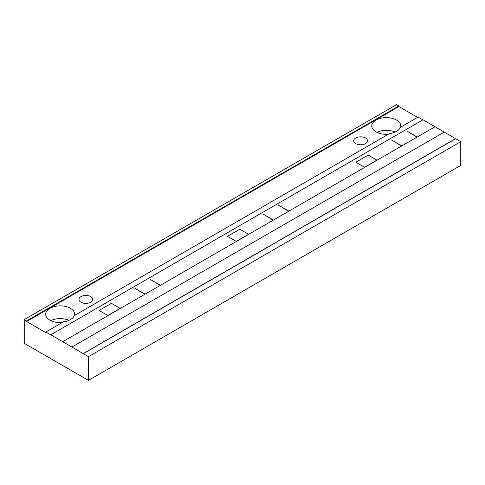 <?xml version="1.0" encoding="UTF-8"?>
<svg xmlns="http://www.w3.org/2000/svg" width="485" height="485" viewBox="0 0 485 485"><rect width="100%" height="100%" fill="white"/><g stroke="black" fill="none" stroke-linecap="round" stroke-linejoin="round"><path stroke-width="0.73" d="M88.44 380.367L460.75 165.415L460.75 141.693L423.005 119.759L50.695 334.856L45.82 332.037L45.82 332.631L26.56 321.513L26.56 320.918L24.25 319.585L24.25 343.307L88.44 380.367L88.44 356.645L50.695 334.705M422.878 119.831L418.125 117.085L400.428 127.306A14.526 8.384 0 0 1 389.607 133.551L74.338 315.571A14.526 8.384 0 0 1 63.517 321.822L45.82 332.037M417.615 117.382L398.87 106.561L398.87 105.966L396.56 104.633L24.25 319.585M455.615 138.728L83.305 353.68M460.75 141.693L88.44 356.645M455.615 138.583L83.305 353.535M74.575 315.432A14.526 8.384 0 0 0 74.72 314.25A14.526 8.384 0 0 0 70.47 308.321A14.526 8.384 0 0 0 54.641 306.502A14.526 8.384 0 0 0 45.675 314.25A14.526 8.384 0 0 0 49.925 320.179A14.526 8.384 0 0 0 62.25 322.549M400.665 127.167A14.526 8.384 0 0 0 400.81 125.985A14.526 8.384 0 0 0 396.56 120.05A14.526 8.384 0 0 0 380.731 118.237A14.526 8.384 0 0 0 371.765 125.985A14.526 8.384 0 0 0 376.02 131.914A14.526 8.384 0 0 0 388.339 134.284M398.87 106.561L26.56 321.513M365.49 137.989A6.899 3.983 180 0 1 367.509 140.808A6.899 3.983 180 0 1 363.253 144.488A6.899 3.983 180 0 1 355.735 143.621A6.899 3.983 180 0 1 353.711 140.808A6.899 3.983 180 0 1 357.972 137.128A6.899 3.983 180 0 1 365.49 137.989M90.75 296.608A6.899 3.983 180 0 1 92.774 299.427A6.899 3.983 180 0 1 88.512 303.107A6.899 3.983 180 0 1 80.995 302.24A6.899 3.983 180 0 1 78.976 299.427A6.899 3.983 180 0 1 83.232 295.747A6.899 3.983 180 0 1 90.75 296.608M68.997 320.324A14.526 8.384 0 0 0 50.761 320.621M62.413 322.458A8.172 4.717 0 0 0 57.691 322.507M398.87 105.966L26.56 320.918M388.503 134.193A8.172 4.717 0 0 0 383.78 134.242M395.087 132.059A14.526 8.384 0 0 0 376.851 132.356M444.315 132.059L72.01 347.011M62.765 341.676L435.075 126.724M376.918 160.153L368.188 155.109L355.863 162.226L364.593 167.264L376.918 160.153M248.532 234.273L239.802 229.229L227.477 236.347L236.207 241.391L248.532 234.273M120.153 308.393L111.423 303.355L99.098 310.467L107.828 315.511L120.153 308.393M401.822 145.918L391.553 139.989L401.568 146.07M417.227 137.025L406.957 131.095L416.973 137.176M273.443 220.038L263.167 214.109L273.182 220.19M288.848 211.145L278.578 205.216L288.587 211.296M145.057 294.165L134.788 288.229L144.803 294.31M160.462 285.265L150.192 279.336L160.208 285.416"/></g></svg>
